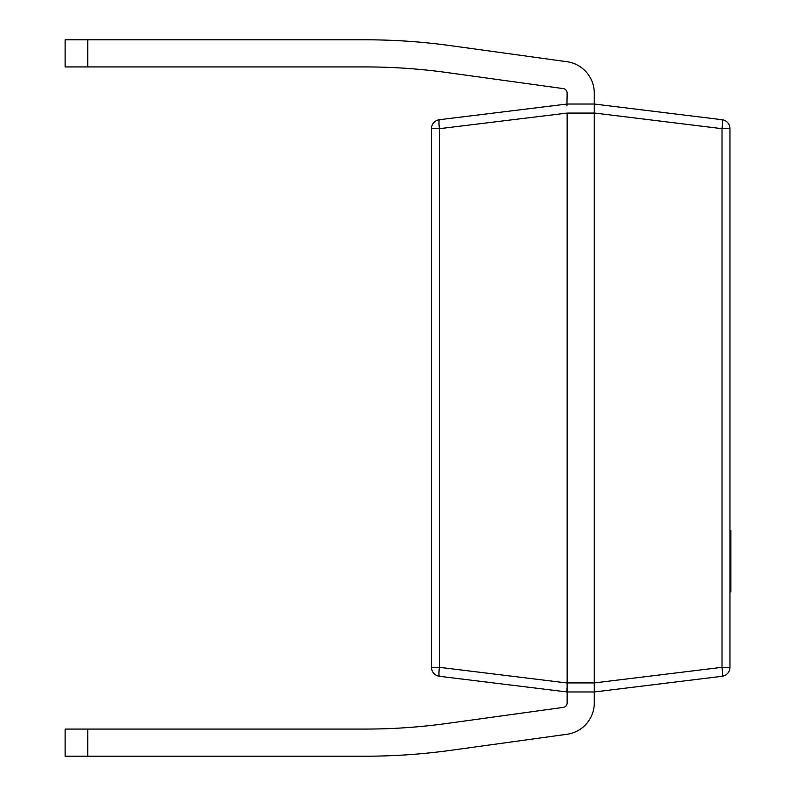 <?xml version="1.0" encoding="UTF-8"?>
<svg xmlns="http://www.w3.org/2000/svg" width="796" height="796" viewBox="0 0 796 796"><rect width="100%" height="100%" fill="white"/><g stroke="black" fill="none" stroke-linecap="round" stroke-linejoin="round"><path stroke-width="1.19" d="M594.284 682.928L722.022 667.317L722.022 128.683A9.045 1.095 97 0 0 722.022 119.708A9.045 9.045 0 0 1 729.972 128.683L729.972 667.317A9.045 9.045 0 0 1 722.022 676.292L594.284 691.973L594.284 702.918A31.661 31.661 0 0 1 566.961 734.28L450.626 750.349A622.392 622.392 0 0 1 365.464 756.2L65.123 756.2L65.123 729.066L365.464 729.066A595.259 595.259 0 0 0 446.914 723.465L563.25 707.395A4.527 4.527 0 0 0 567.15 702.918L567.15 691.973L439.412 676.292A9.045 9.045 0 0 1 431.472 667.317L431.472 128.683A9.045 9.045 0 0 1 439.412 119.708L567.15 104.027L594.284 104.027L722.022 119.708L594.284 104.027L594.284 113.072L567.15 113.072L567.15 682.928L594.284 682.928L594.284 113.072M365.464 756.2L341.016 756.2M594.284 682.998L594.284 691.973L567.15 691.973L567.15 682.928M567.15 93.082A4.527 4.527 0 0 0 563.25 88.605A4.527 4.527 0 0 1 567.15 93.082L566.931 105.888M567.15 113.072L439.412 128.683L439.412 667.317A9.045 1.095 97 0 0 439.412 676.292M439.412 119.708A9.045 1.095 83 0 0 439.412 128.683L431.472 128.683M566.961 690.898L566.931 688.669M729.972 667.317L722.022 667.317A9.045 1.095 83 0 1 722.022 676.292M729.972 128.683L722.022 128.683L594.284 113.002L594.503 105.888M594.433 691.505L594.493 690.59M594.284 93.082L594.284 104.027L594.284 93.082A31.661 31.661 0 0 0 566.961 61.72L450.626 45.651A622.392 622.392 0 0 0 365.464 39.8L341.016 39.8M87.739 66.934L65.123 66.934L65.123 39.8L87.739 39.8L87.739 66.934L365.464 66.934A595.259 595.259 0 0 1 446.914 72.535L563.25 88.605M365.464 39.8L87.739 39.8M566.961 61.72L450.626 45.651M566.961 734.28L450.626 750.349M567.15 702.918A4.527 4.527 0 0 1 563.25 707.395M594.284 691.973L594.284 702.918M729.972 530.653L730.877 530.653L730.877 568.225L729.972 568.225M730.877 568.225L730.877 569.299M730.877 586.493L730.877 587.239L729.972 587.239M729.972 568.533L730.877 568.533L730.877 586.931L729.972 586.931M730.877 533.161L729.972 533.161M730.877 557.747L729.972 557.747M730.877 539.35L729.972 539.35M730.877 587.239L730.877 591.866L729.972 591.866M431.472 667.317L439.412 667.317L567.15 682.998M87.739 729.066L87.739 756.2M730.877 537.37L729.972 537.37"/></g></svg>
